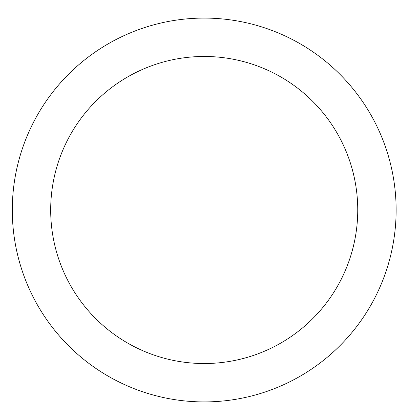 <?xml version="1.0" encoding="UTF-8"?>
<svg xmlns="http://www.w3.org/2000/svg" width="420" height="420" viewBox="0 0 420 420"><rect width="100%" height="100%" fill="white"/><g stroke="black" fill="none" stroke-linecap="round" stroke-linejoin="round"><path stroke-width="0.63" d="M396.128 210A191.914 191.914 0 0 0 108.255 43.796A191.914 191.914 0 0 0 108.255 376.205A191.914 191.914 0 0 0 396.128 210M357.745 210A153.531 153.531 0 0 0 127.449 77.039A153.531 153.531 0 0 0 127.449 342.962A153.531 153.531 0 0 0 357.745 210"/></g></svg>
